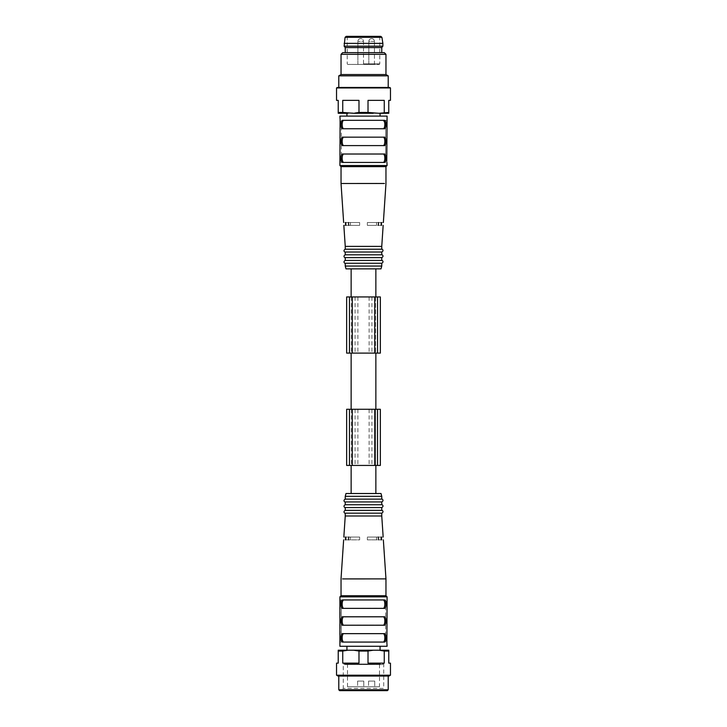 <?xml version="1.0" encoding="UTF-8"?>
<svg xmlns="http://www.w3.org/2000/svg" width="727" height="727" viewBox="0 0 727 727"><rect width="100%" height="100%" fill="white"/><g stroke="black" fill="none" stroke-linecap="round" stroke-linejoin="round"><path stroke-width="0.55" stroke-dasharray="3.63 2.73" d="M363.5 268.863L375.859 268.863L363.5 268.863M375.859 296.943L351.141 296.943L375.859 296.943M345.243 47.582L381.757 47.582M363.5 52.635L381.757 52.635L363.5 52.635M374.45 41.403C374.287 39.703 373.351 38.767 371.642 38.595A2.808 2.808 0 0 0 368.834 41.403L374.45 41.403C374.287 39.703 373.351 38.767 371.642 38.595A2.808 2.808 0 0 0 368.834 41.403L374.45 41.403A2.808 2.808 0 0 0 371.642 38.595A2.808 2.808 0 0 1 374.45 41.403L374.45 64.43L368.834 64.43L374.45 64.43L368.834 64.43L374.45 64.43L374.45 41.403M360.692 64.43L357.884 64.43L360.692 64.43M363.5 64.43L347.779 64.43L379.221 64.43L363.5 64.43L363.5 41.403L357.884 41.403L363.5 41.403A2.808 2.808 0 0 0 360.692 38.595A2.808 2.808 0 0 0 357.884 41.403A2.808 2.808 0 0 1 360.692 38.595A2.808 2.808 0 0 1 363.5 41.403L363.5 64.43M363.5 36.35L347.215 36.35L363.5 36.35M346.206 36.35L380.794 36.35M344.125 43.375L382.875 43.375M344.125 46.183L382.875 46.183M363.5 116.102L346.933 116.102L363.5 116.102M339.909 116.102L387.091 116.102M345.997 268.863L381.003 268.863M341.036 183.495L356.93 183.477M376.968 183.468L384.465 183.486M348.433 222.535C342.099 222.535 342.099 222.535 348.433 222.535L359.647 222.535L359.647 225.343L348.678 225.343L348.433 222.535L359.647 222.535L359.647 225.343L348.678 225.343C342.263 225.343 342.263 225.343 348.678 225.343M345.252 246.389L381.757 246.398M378.322 225.343C384.737 225.343 384.737 225.343 378.322 225.343L367.353 225.343L378.322 225.343L378.567 222.535C384.901 222.535 384.901 222.535 378.567 222.535L367.353 222.535L367.353 225.343L376.55 225.343L367.353 225.343L367.353 222.535L378.567 222.535M387.091 165.529L339.909 165.529M386.755 160.749L385.637 160.749L385.637 162.439L385.637 160.749L386.755 160.749L386.755 122L385.637 122L385.637 120.309L385.637 122L386.755 122L387.091 120.309M386.982 120.309L385.637 120.309L386.982 120.309L386.837 120.8M386.773 121.536L386.755 122M384.247 162.439C386.591 162.957 386.61 153.506 384.247 154.015L342.753 154.015C340.409 153.488 340.39 162.939 342.753 162.439L384.247 162.439M343.471 137.303L384.247 137.167L342.753 137.167C340.409 136.64 340.39 146.091 342.753 145.591L384.247 145.591C386.591 146.109 386.61 136.658 384.247 137.167L382.956 137.167L383.729 137.43L384.674 139.43M343.471 120.446L384.247 120.309L342.753 120.309C340.409 119.791 340.39 129.242 342.753 128.743L384.247 128.743C386.591 129.261 386.61 119.81 384.247 120.309L382.956 120.309L384.674 122.581M340.163 161.948L340.018 162.439L341.363 162.439L341.363 160.749L341.363 162.439L339.909 162.439M340.018 162.439L340.245 122L341.363 122L341.363 120.309L341.363 122L340.245 122M340.227 161.212L341.363 160.749L341.363 122L341.363 160.749L340.245 160.749M341.036 166.647L385.964 166.647M345.243 249.207L381.757 249.207M345.243 252.015L381.757 252.015M345.243 254.823L381.757 254.823M345.243 257.631L381.757 257.631M345.243 260.439L381.757 260.439M345.243 263.247L381.757 263.247M345.243 266.055L381.757 266.055M383.529 128.606L342.753 128.743L344.044 128.743L342.326 126.471M384.819 123.854L384.837 124.526M384.819 125.198L384.701 126.362M384.683 126.443L383.811 128.415M382.956 128.743L344.044 128.743M342.181 125.198L342.163 124.526M342.181 123.854L342.299 122.69M342.317 122.609L343.189 120.637M382.956 120.309L344.044 120.309M383.529 145.455L342.753 145.591L344.044 145.591L343.271 145.327L342.326 143.319M384.819 140.702L384.837 141.374M384.819 142.047L384.701 143.21M384.683 143.292L383.811 145.264M382.956 145.591L344.044 145.591M342.181 142.047L342.163 141.374M342.181 140.702L342.299 139.539M342.317 139.457L343.189 137.485M382.956 137.167L344.044 137.167M343.471 154.151L384.247 154.015L382.956 154.015L383.729 154.278L384.674 156.278M344.044 162.439L343.271 162.176L342.326 160.167M342.181 158.895L342.163 158.222M342.181 157.55L342.299 156.387M342.317 156.305L343.189 154.342M344.044 154.015L382.956 154.015M384.819 157.55L384.837 158.222M384.819 158.895L384.701 160.058M384.683 160.14L383.811 162.112M383.529 162.303L382.956 162.439M385.637 160.749L385.637 122L385.637 160.749M350.45 222.535L359.647 222.535L345.852 222.535L350.45 222.535L350.45 225.343L345.852 225.343L350.45 225.343L350.45 222.535M345.852 222.535L345.852 225.343M367.353 222.535L381.475 222.535L367.353 222.535M381.157 225.343L376.55 225.343L381.475 225.343L381.157 222.535M376.55 222.535L376.55 225.343L376.55 222.535M363.5 113.294L380.067 113.294L363.5 113.294M390.463 100.371L388.772 100.371L388.772 112.449L379.067 113.294L358.984 112.449L358.984 100.371L342.735 100.371L358.984 100.371L342.735 100.371L342.735 112.449L338.228 112.449L338.228 100.371L336.537 100.371M379.067 113.294L388.772 113.294L388.772 112.449M338.228 112.449L338.228 113.294L347.933 113.294L342.735 112.449M358.984 112.449L347.933 113.294M353.795 113.294L373.205 113.294M341.036 74.545L385.964 74.545M338.791 75.835L388.209 75.835M336.537 87.949L390.463 87.949M384.265 112.449L384.265 100.371L368.016 100.371L384.265 100.371L368.016 100.371L368.016 112.449M342.717 52.635L384.283 52.635M341.036 54.325L385.964 54.325M375.859 87.458L338.791 87.458L375.859 87.458M389.617 87.458L337.383 87.458M349.46 296.943L349.46 353.113L349.46 296.943L352.268 296.943L349.46 296.943L349.46 353.113L352.268 353.113L346.652 353.113L346.652 296.943L377.54 296.943L374.732 296.943L374.732 353.113L380.348 353.113M371.924 296.943L371.924 353.113L374.732 353.113L374.732 296.943L375.577 296.943L351.423 296.943L380.348 296.943M355.076 296.943L355.076 353.113L371.924 353.113M349.46 353.113L352.268 353.113L352.268 296.943L352.268 353.113L355.076 353.113M374.732 353.113L351.423 353.113L374.732 353.113L374.732 296.943L374.732 353.113M363.5 353.113L351.141 353.113L363.5 353.113M375.577 296.943L375.577 353.113L375.577 296.943M351.423 296.943L351.423 353.113M375.859 409.274L351.141 409.274L375.859 409.274M349.46 409.274L349.46 465.434L349.46 409.274L352.268 409.274L349.46 409.274L349.46 465.434L352.268 465.434L346.652 465.434L346.652 409.274L377.54 409.274L374.732 409.274L374.732 465.434L380.348 465.434M371.924 409.274L371.924 465.434L374.732 465.434L374.732 409.274L375.577 409.274L351.423 409.274L380.348 409.274M355.076 409.274L355.076 465.434L371.924 465.434M349.46 465.434L352.268 465.434L352.268 409.274L352.268 465.434L355.076 465.434M352.268 465.434L374.732 465.434L351.423 465.434L352.268 465.434L352.268 409.274L352.268 465.434M351.423 409.274L351.423 465.434M375.577 409.274L375.577 465.434L374.732 465.434L375.577 465.434L375.577 409.274M363.5 465.434L351.141 465.434L363.5 465.434M368.553 681.099L374.732 681.099L368.553 681.099L374.732 681.099L368.553 681.099L368.553 686.715L374.732 686.715L368.553 686.715L374.732 686.715L368.553 686.715L368.553 681.099M357.602 681.099L363.782 681.099L357.602 681.099L363.782 681.099L357.602 681.099L357.602 686.715L363.782 686.715L357.602 686.715L363.782 686.715L357.602 686.715L357.602 681.099M374.732 681.099L374.732 686.715L374.732 681.099M379.503 686.715L347.497 686.715L379.503 686.715L379.503 664.005L347.497 664.005L379.503 664.005L381.611 664.551L383.72 664.005L343.28 664.005L383.72 664.005L383.72 688.405L343.28 688.405L383.72 688.405L385.964 690.65L341.036 690.65L385.964 690.65M339.627 690.65L387.373 690.65M388.209 689.805L338.791 689.805M338 676.046L389 676.046M390.463 675.201L336.537 675.201M384.265 651.056L388.772 651.056L388.772 650.211L379.067 650.211L384.265 651.056L384.265 663.133L368.016 663.133L384.265 663.133L368.016 663.133L368.016 651.056L373.205 650.211L338.228 650.211L338.228 663.133L336.537 663.133M353.795 650.211L358.984 651.056L358.984 663.133L342.735 663.133L358.984 663.133L342.735 663.133L342.735 651.056L347.933 650.211M388.772 651.056L388.772 663.133L390.463 663.133M338.228 651.056L342.735 651.056M358.984 651.056L368.016 651.056M379.067 650.211L373.205 650.211M363.5 650.211L380.067 650.211L363.5 650.211M385.637 599.948L385.637 642.068L385.637 640.387L386.755 640.387L385.637 640.387L385.637 599.948L386.982 599.948L385.637 599.948M343.471 616.932L382.956 616.796L383.729 617.059L384.674 619.059M342.326 622.957L343.271 624.956L344.044 625.22L342.753 625.22L383.529 625.084M343.471 633.78L342.753 633.644C340.409 633.126 340.39 642.568 342.753 642.068L344.044 642.068L343.271 641.805L342.326 639.805M342.181 638.533L342.163 637.861M342.181 637.179L342.299 636.025M342.317 635.943L343.189 633.971M385.555 640.95L385.864 635.898L384.538 633.68L342.753 633.644L382.956 633.644L383.729 633.908L384.674 635.907M384.819 637.179L384.837 637.861M384.819 638.533L384.701 639.687M384.683 639.778L383.811 641.741M383.529 641.932L384.774 641.932M344.044 642.068L382.956 642.068M344.044 633.644L382.956 633.644M363.5 646.285L346.933 646.285L363.5 646.285M342.181 621.685L342.163 621.003M342.181 620.331L342.299 619.177M342.317 619.086L343.189 617.123M344.044 616.796L342.753 616.796C340.409 616.278 340.39 625.72 342.753 625.22L384.774 625.084M384.819 620.331L384.837 621.003M384.819 621.685L384.701 622.839M384.683 622.93L383.811 624.893M344.044 625.22L382.956 625.22M382.956 599.948L342.753 599.948L382.956 599.948L383.729 600.211L384.674 602.21M383.529 608.235L344.044 608.372L343.271 608.108L342.326 606.1M384.819 603.483L384.837 604.155M384.819 604.837L384.701 605.991M384.683 606.073L383.811 608.045M382.956 608.372L384.247 608.372C386.591 608.89 386.61 599.448 384.247 599.948L342.753 599.948C340.409 599.43 340.39 608.872 342.753 608.372L344.044 608.372M342.181 604.837L342.163 604.155M342.181 603.483L342.299 602.329M342.317 602.238L343.189 600.275M343.471 600.084L344.044 599.948M340.018 599.948L341.363 599.948L341.363 642.068L341.363 640.387L340.245 640.387L341.363 640.387L341.363 599.948L339.909 599.948M386.837 600.438L386.755 640.387M386.773 601.174L385.637 601.629L386.755 601.629M385.046 641.741L385.419 641.232M387.091 646.285L339.909 646.285M385.555 624.102L385.583 617.986L384.538 616.832L382.956 616.796M385.046 624.893L385.419 624.384M340.227 640.841L340.018 642.068L341.363 642.068L340.018 642.068L340.163 641.577M340.245 601.629L341.363 601.629L340.245 601.629L340.245 640.387M339.909 596.858L387.091 596.858M350.45 537.044L359.647 537.044L345.843 537.044L350.45 537.044L350.45 539.852L359.647 539.852L359.647 537.044L348.678 537.044L359.647 537.044L359.647 539.852L345.843 539.852L350.45 539.852L350.45 537.044M345.843 539.852L345.843 537.044M376.55 537.044L367.353 537.044L381.148 537.044L376.55 537.044L376.55 539.852L367.353 539.852L367.353 537.044L378.322 537.044C384.737 537.044 384.737 537.044 378.322 537.044L367.353 537.044L367.353 539.852L381.148 539.852L376.55 539.852L376.55 537.044M381.148 537.044L381.148 539.852M385.964 595.731L341.036 595.731M348.433 539.852C342.099 539.852 342.099 539.852 348.433 539.852L359.647 539.852L348.433 539.852L348.678 537.044C342.263 537.044 342.263 537.044 348.678 537.044M367.353 539.852L378.567 539.852L367.353 539.852M378.567 539.852C384.901 539.852 384.901 539.852 378.567 539.852L378.322 537.044M385.964 578.883L370.07 578.91M350.032 578.919L342.535 578.901M381.748 515.997L345.243 515.979M381.757 513.171L345.243 513.171M381.757 510.363L345.243 510.363M381.757 507.555L345.243 507.555M381.757 504.747L345.243 504.747M381.757 501.939L345.243 501.939M381.757 499.131L345.243 499.131M381.757 496.323L345.243 496.323M381.003 493.515L345.997 493.515M363.5 493.515L375.859 493.515L363.5 493.515M363.5 63.867L379.785 63.867L363.5 63.867M345.098 37.295L381.902 37.295M377.54 296.943L377.54 353.113L377.54 296.943M369.116 296.943L369.116 353.113M357.884 296.943L357.884 353.113M352.268 296.943L352.268 353.113L352.268 296.943M377.54 409.274L377.54 465.434L377.54 409.274M369.116 409.274L369.116 465.434M357.884 409.274L357.884 465.434M374.732 409.274L374.732 465.434L374.732 409.274M368.834 64.43L368.834 41.403L368.834 64.43M357.884 64.43L357.884 41.403L357.884 64.43M379.785 36.35L379.785 63.867L379.221 64.43M347.215 36.35L347.215 63.867L347.779 64.43M363.782 681.099L363.782 686.715L363.782 681.099M347.497 686.715L347.497 664.005L345.389 664.551L381.611 664.551L345.389 664.551L343.28 664.005L343.28 688.405L341.036 690.65"/><path stroke-width="1.09" d="M381.757 52.635L381.757 47.582L345.243 47.582L345.243 52.635M345.098 37.295L381.902 37.295L380.794 36.35L346.206 36.35L345.098 37.295L344.125 46.183L382.875 46.183L382.875 43.375L344.125 43.375M386.773 161.212L387.091 116.102L339.909 116.102L340.227 121.536M381.757 266.055L381.003 268.863L345.997 268.863L345.243 266.055L381.757 266.055L381.757 263.247L345.243 263.247L345.243 266.055M383.165 225.343L381.757 246.398L345.252 246.389L345.243 249.207C342.208 250.851 345.761 252.842 345.243 252.015L345.243 254.823C342.208 256.467 345.761 258.458 345.243 257.631L345.243 260.439C342.208 262.083 345.761 264.074 345.243 263.247M343.835 225.343L345.243 246.398M348.678 225.343C342.263 225.343 342.263 225.343 348.678 225.343L348.433 222.535C342.099 222.535 342.099 222.535 348.433 222.535M384.465 183.486L341.036 183.495L343.653 222.535M356.93 183.477L376.968 183.468M378.322 225.343C384.737 225.343 384.737 225.343 378.322 225.343L378.567 222.535C384.901 222.535 384.901 222.535 378.567 222.535M341.036 183.495L341.036 166.647L339.909 165.529L387.091 165.529L386.9 162.266M363.5 162.439L342.753 162.439C340.409 162.957 340.39 153.506 342.753 154.015L384.247 154.015C386.591 153.488 386.61 162.939 384.247 162.439L363.5 162.439M342.753 145.591L384.247 145.591C386.61 146.091 386.591 136.64 384.247 137.167L342.753 137.167C340.39 136.658 340.409 146.109 342.753 145.591M342.753 128.743L384.247 128.743C386.61 129.242 386.591 119.791 384.247 120.309L342.753 120.309C340.39 119.81 340.409 129.261 342.753 128.743M339.909 165.529L340.1 120.482M385.964 183.495L385.964 166.647L341.036 166.647M381.757 246.389L381.757 249.207L345.243 249.207M381.757 249.207C381.239 248.389 384.801 250.379 381.757 252.015L345.243 252.015M381.757 252.015L381.757 254.823L345.243 254.823M381.757 254.823C381.239 254.005 384.801 255.995 381.757 257.631L345.243 257.631M381.757 257.631L381.757 260.439L345.243 260.439M344.044 120.309C341.554 119.764 341.536 129.27 344.044 128.743M382.956 128.743C385.446 129.288 385.464 119.782 382.956 120.309M384.674 122.581L384.819 123.854M384.837 124.526L384.819 125.198M342.326 126.471L342.181 125.198M342.163 124.526L342.181 123.854M382.956 145.591C385.446 146.136 385.464 136.631 382.956 137.167M344.044 137.167C341.554 136.612 341.536 146.118 344.044 145.591M384.674 139.43L384.819 140.702M384.837 141.374L384.819 142.047M342.326 143.319L342.181 142.047M342.163 141.374L342.181 140.702M344.044 154.015C341.554 153.461 341.536 162.966 344.044 162.439M382.956 162.439C385.446 162.984 385.464 153.479 382.956 154.015M342.326 160.167L342.181 158.895M342.163 158.222L342.181 157.55M384.674 156.278L384.819 157.55M384.837 158.222L384.819 158.895M345.852 222.535L345.852 225.343M381.157 222.535L381.157 225.343M388.772 112.449L388.772 113.294L379.067 113.294L388.772 112.449L388.772 100.371L390.463 100.371L390.463 87.949L336.537 87.949L336.537 100.371L338.228 100.371L338.228 112.449L342.735 112.449L342.735 100.371L358.984 100.371L358.984 112.449L368.016 112.449L368.016 100.371L384.265 100.371L384.265 112.449M368.016 112.449L379.067 113.294M373.205 113.294L353.795 113.294L358.984 112.449M342.735 112.449L353.795 113.294M347.933 113.294L338.228 113.294L338.228 112.449M385.964 54.325L341.036 54.325L342.717 52.635L384.283 52.635L385.964 54.325L385.964 74.545L341.036 74.545L338.791 75.835L338.791 87.458M385.964 74.545L388.209 75.835L338.791 75.835M336.537 87.949L337.383 87.458L389.617 87.458L390.463 87.949M380.348 296.943L380.348 353.113L380.348 296.943L346.652 296.943L346.652 353.113L349.46 353.113L349.46 296.943M380.348 353.113L377.54 353.113L377.54 296.943L377.54 353.113L349.46 353.113M380.348 409.274L380.348 465.434L380.348 409.274L377.54 409.274L377.54 465.434L346.652 465.434L346.652 409.274L349.46 409.274L349.46 465.434M380.348 465.434L377.54 465.434L377.54 409.274L349.46 409.274M363.5 690.65L339.627 690.65L338.791 689.805L388.209 689.805L387.373 690.65L363.5 690.65M389 676.046L338 676.046L336.537 675.201L390.463 675.201L389 676.046M388.772 651.056L384.265 651.056L384.265 663.133L368.016 663.133L368.016 651.056L358.984 651.056L353.795 650.211L388.772 650.211L388.772 663.133L390.463 663.133L390.463 675.201M358.984 651.056L358.984 663.133L342.735 663.133L342.735 651.056L338.228 651.056L338.228 650.211L353.795 650.211M338.228 651.056L338.228 663.133L336.537 663.133L336.537 675.201M384.265 651.056L379.067 650.211M373.205 650.211L368.016 651.056M347.933 650.211L342.735 651.056M344.044 616.796C341.554 616.242 341.536 625.747 344.044 625.22M382.956 625.22C385.446 625.774 385.464 616.269 382.956 616.796M342.326 639.805L342.181 638.533M342.163 637.861L342.181 637.179M384.674 635.907L384.819 637.179M384.837 637.861L384.819 638.533M382.956 642.068C385.446 642.623 385.464 633.117 382.956 633.644M344.044 633.644C341.554 633.09 341.536 642.595 344.044 642.068M342.326 622.957L342.181 621.685M342.163 621.003L342.181 620.331M384.674 619.059L384.819 620.331M384.837 621.003L384.819 621.685M382.956 608.372C385.446 608.926 385.464 599.421 382.956 599.948M344.044 599.948C341.554 599.393 341.536 608.899 344.044 608.372M384.674 602.21L384.819 603.483M384.837 604.155L384.819 604.837M342.326 606.1L342.181 604.837M342.163 604.155L342.181 603.483M386.9 641.905L387.091 596.858L339.909 596.858L339.909 646.285L387.091 646.285L386.773 640.841M384.247 616.796L342.753 616.796C340.39 616.296 340.409 625.738 342.753 625.22L384.247 625.22C386.61 625.72 386.591 616.278 384.247 616.796M384.247 633.644C386.591 633.126 386.61 642.568 384.247 642.068L342.753 642.068C340.409 642.586 340.39 633.144 342.753 633.644L384.247 633.644M384.247 599.948C386.591 599.43 386.61 608.872 384.247 608.372L342.753 608.372C340.409 608.89 340.39 599.448 342.753 599.948L384.247 599.948M340.1 600.111L340.227 601.174M345.843 539.852L345.843 537.044M381.148 539.852L381.148 537.044M341.036 578.883L341.036 595.731L385.964 595.731L387.091 596.858M348.678 537.044C342.263 537.044 342.263 537.044 348.678 537.044L348.433 539.852C342.099 539.852 342.099 539.852 348.433 539.852M378.322 537.044C384.737 537.044 384.737 537.044 378.322 537.044L378.567 539.852C384.901 539.852 384.901 539.852 378.567 539.852M370.07 578.91L350.032 578.919M342.535 578.901L385.964 578.883L385.964 595.731M343.835 537.044L345.243 515.988L381.748 515.997L381.757 513.171C384.792 511.535 381.239 509.545 381.757 510.363L381.757 507.555C384.792 505.919 381.239 503.929 381.757 504.747L381.757 501.939C384.792 500.303 381.239 498.313 381.757 499.131L381.757 496.323L345.243 496.323L345.243 499.131L381.757 499.131M383.165 537.044L381.757 515.988M385.964 578.883L383.347 539.852M345.243 515.988L345.243 513.171L381.757 513.171M345.243 513.171C345.761 513.998 342.199 512.008 345.243 510.363L381.757 510.363M345.243 510.363L345.243 507.555L381.757 507.555M345.243 507.555C345.761 508.382 342.199 506.392 345.243 504.747L381.757 504.747M345.243 504.747L345.243 501.939L381.757 501.939M345.243 496.323L345.997 493.515L381.003 493.515L381.757 496.323M374.732 296.943L374.732 353.113M352.268 296.943L352.268 353.113M374.732 409.274L374.732 465.434M352.268 409.274L352.268 465.434M375.859 296.943L375.859 268.863M351.141 296.943L351.141 268.863M381.902 37.295L382.875 43.375M381.757 47.582L382.875 46.183M345.243 47.582L344.125 46.183M385.973 183.495L383.356 222.535M381.757 263.247C384.801 261.611 381.239 259.621 381.757 260.439M345.525 222.535L345.525 225.343M381.475 222.535L381.475 225.343M385.964 166.647L387.091 165.529M346.933 113.294L346.933 116.102M380.067 113.294L380.067 116.102M341.036 54.325L341.036 74.545M388.209 75.835L388.209 87.458M375.859 409.274L375.859 353.113M351.141 409.274L351.141 353.113M338.791 676.046L338.791 689.805M388.209 676.046L388.209 689.805M380.067 650.211L380.067 646.285M346.933 650.211L346.933 646.285M345.525 539.852L345.525 537.044M381.475 539.852L381.475 537.044M341.036 595.731L339.909 596.858M341.027 578.883L343.644 539.852M345.243 499.131C342.199 500.776 345.761 502.766 345.243 501.939M375.859 493.515L375.859 465.434M351.141 493.515L351.141 465.434"/></g></svg>
